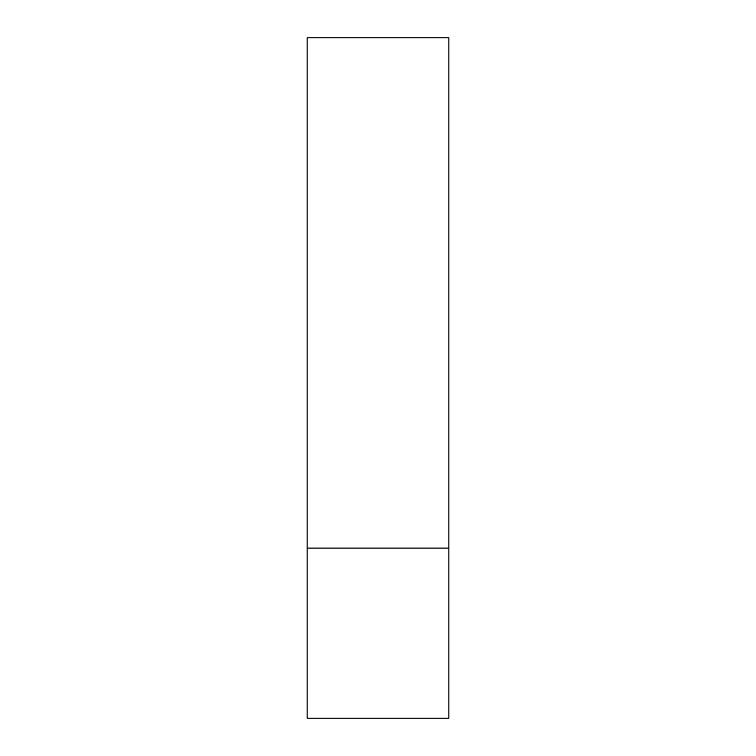 <?xml version="1.0" encoding="UTF-8"?>
<svg xmlns="http://www.w3.org/2000/svg" width="756" height="756" viewBox="0 0 756 756"><rect width="100%" height="100%" fill="white"/><g stroke="black" fill="none" stroke-linecap="round" stroke-linejoin="round"><path stroke-width="1.13" d="M448.875 548.1L307.125 548.1L448.875 548.1L448.875 37.8L307.125 37.8L307.125 718.2L448.875 718.2L448.875 548.1"/></g></svg>
